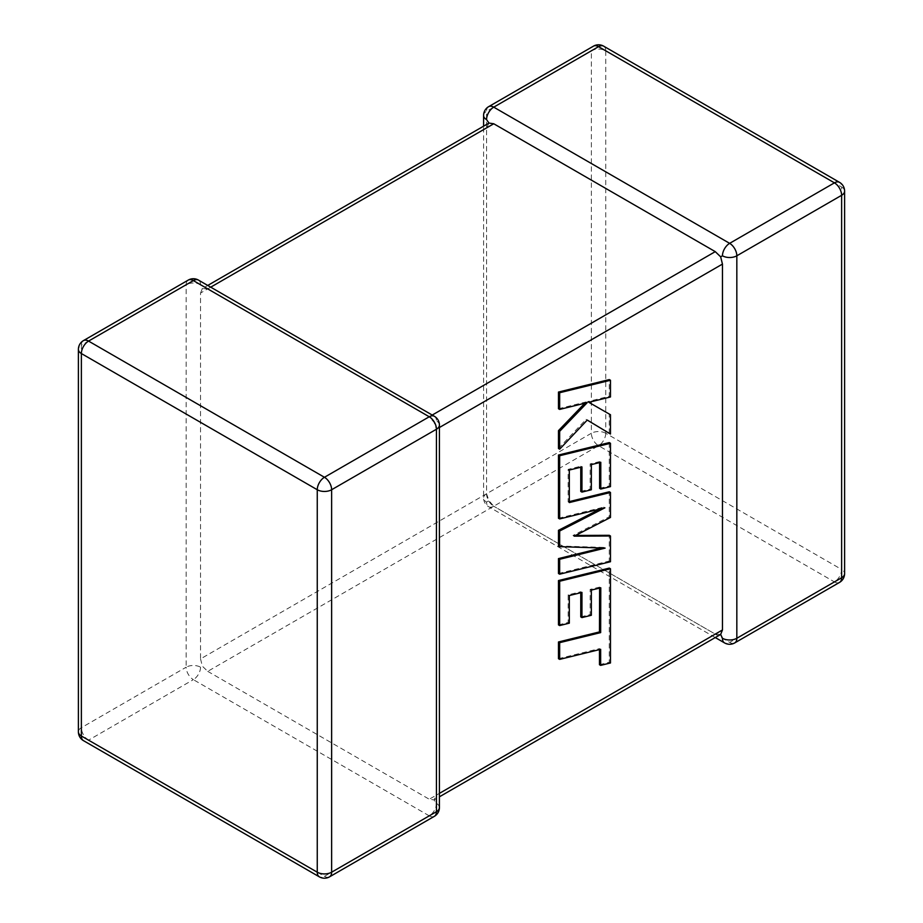 <?xml version="1.0" encoding="UTF-8"?>
<svg xmlns="http://www.w3.org/2000/svg" width="923" height="923" viewBox="0 0 923 923"><rect width="100%" height="100%" fill="white"/><g stroke="black" fill="none" stroke-linecap="round" stroke-linejoin="round"><path stroke-width="0.69" stroke-dasharray="4.62 3.46" d="M483.583 115.456A10.165 5.873 180 0 1 486.559 111.302L591.366 50.8L591.366 433.268L486.559 493.77A10.165 5.873 0 0 0 483.583 497.924A10.165 5.873 0 0 0 486.559 502.077L488.982 500.681L486.559 493.77L486.559 127.905L488.982 123.071M200.545 667.202A10.165 5.873 -60 0 1 193.357 679.651L429.253 815.84L324.446 876.342L88.562 740.154L193.357 679.651A10.165 5.873 60 0 1 186.169 667.202L81.374 727.705L81.374 345.237L186.169 284.734L186.169 667.202A10.165 5.873 0 0 1 200.545 667.202L202.345 666.175L207.733 671.356L598.554 445.717L834.438 581.905L729.643 642.408L493.747 506.231L715.267 634.113L429.253 799.237L434.018 799.929L436.441 795.095L436.441 429.23L434.018 422.319L429.253 416.769L432.229 415.05M720.655 634.436L715.267 634.113M488.671 106.653A10.165 5.873 -120 0 0 486.559 111.302L486.559 493.77L200.545 658.907L200.545 293.041L486.559 127.905M188.28 280.084A10.165 5.873 60 0 0 186.169 284.734A10.165 5.873 180 0 1 200.545 284.734L202.345 288.564L200.545 293.041M207.733 671.356L429.253 799.237M210.721 287.168L207.733 288.887L429.253 416.769M439.417 807.544A10.165 5.873 180 0 0 436.441 803.391L434.018 799.929L439.417 796.814M439.417 425.076A10.165 5.873 0 0 0 436.441 420.923L434.018 422.319M207.733 288.887L202.345 288.564L207.733 285.449M200.545 658.907L202.345 666.175M486.559 493.77A10.165 5.873 -120 0 0 493.747 506.231L488.982 500.681M600.792 587.813L599.604 587.12L599.604 588.101M558.473 658.687L599.465 648.627L599.465 649.607M600.654 649.319L599.465 648.627M599.465 664.698L609.272 662.287L609.272 568.106M610.472 662.968L609.272 662.287M558.473 624.883L568.141 622.471L568.141 594.862L580.763 591.735L580.763 592.716M569.329 623.163L568.141 622.471M569.329 595.543L568.141 594.862M581.952 592.416L580.763 591.735M580.763 616.899L590.155 614.58L590.155 589.405L599.604 587.12M591.343 615.272L590.155 614.58M591.343 590.085L590.155 589.405M610.472 561.726L609.272 561.034L609.272 535.305M575.525 535.467L572.975 535.478L609.272 516.776L609.272 491.786M574.175 536.159L572.975 535.478M610.472 517.457L609.272 516.776M569.329 501.593L568.13 501.893L568.13 469.369L580.763 466.23L580.763 467.211M569.329 502.574L568.13 501.893M569.329 470.049L568.13 469.369M581.952 466.923L580.763 466.23M580.763 491.405L590.155 489.086L590.155 463.9L599.604 461.615L599.604 462.596M591.343 489.767L590.155 489.086M591.343 464.592L590.155 463.9M600.792 462.308L599.604 461.615M599.604 488.348L609.272 485.936L609.272 442.602M610.472 486.629L609.272 485.936M558.473 518.253L603.7 507.131L600.019 509.023M604.888 507.823L603.7 507.131M558.473 545.955L603.919 547.42L601.577 547.997M605.107 548.112L603.919 547.42M558.473 573.506L609.272 561.034M558.473 408.739L586.059 401.943L584.824 403.224M587.247 402.624L586.059 401.943M558.473 448.497L586.059 419.377L587.224 420.08M587.247 420.057L586.059 419.377M609.272 433.349L609.272 414.046M587.605 401.62L588.805 402.313L587.605 401.62L609.272 396.279L609.272 379.584M610.472 396.971L609.272 396.279M734.72 642.916A10.165 5.873 -120 0 1 729.643 642.408A10.165 5.873 -60 0 1 724.555 642.916M493.747 506.231A10.165 5.873 -60 0 1 488.671 506.727A10.165 5.873 -60 0 1 486.559 502.077M436.441 795.095L439.417 793.376M439.417 427.511L436.441 429.23M839.515 582.413A10.165 5.873 -120 0 1 834.438 581.905A10.165 5.873 -60 0 0 841.626 569.456L605.742 433.268L605.742 50.8L841.626 186.988L841.626 569.456A10.165 5.873 180 0 1 844.603 573.61M329.534 876.85A10.165 5.873 60 0 1 324.446 876.342A10.165 5.873 -60 0 1 319.37 876.85M78.397 731.858A10.165 5.873 180 0 1 81.374 727.705A10.165 5.873 60 0 0 88.562 740.154A10.165 5.873 -60 0 1 83.485 740.661M83.485 340.587A10.165 5.873 60 0 0 81.374 345.237A10.165 5.873 0 0 0 78.397 349.39M434.329 816.347A10.165 5.873 60 0 1 429.253 815.84A10.165 5.873 -60 0 0 436.441 803.391M434.329 416.273A10.165 5.873 -60 0 1 436.441 420.923M198.445 280.084A10.165 5.873 -60 0 1 200.545 284.734M844.603 191.142A10.165 5.873 0 0 0 841.626 186.988A10.165 5.873 -60 0 0 839.515 182.339M605.742 433.268A10.165 5.873 -60 0 1 598.554 445.717A10.165 5.873 -120 0 1 591.366 433.268A10.165 5.873 180 0 1 605.742 433.268M603.63 46.15A10.165 5.873 -60 0 1 605.742 50.8A10.165 5.873 0 0 0 591.366 50.8A10.165 5.873 -120 0 1 593.466 46.15M715.267 637.551L488.671 506.727A10.165 10.165 0 0 1 483.583 497.924L483.583 126.186"/><path stroke-width="1.38" d="M722.455 255.798A10.165 5.873 -60 0 1 729.643 243.349L834.438 182.846L598.554 46.658L493.747 107.16L729.643 243.349A10.165 5.873 -120 0 1 736.831 255.798L736.831 638.266L841.626 577.763L841.626 195.295L736.831 255.798A10.165 5.873 0 0 1 722.455 255.798L720.655 256.825L722.455 264.093L439.417 427.511M483.583 126.186L483.583 115.456A10.165 5.873 180 0 0 486.559 119.609L488.982 123.071L493.747 123.763L715.267 251.644L720.655 256.825M715.267 637.551L724.555 642.916A10.165 5.873 -60 0 1 722.455 638.266L720.655 634.436L439.417 796.814M439.417 793.376L722.455 629.959L720.655 634.436M722.455 629.959L722.455 264.093M599.604 588.101L599.465 631.92L558.473 641.981L558.473 658.687L559.661 659.38L600.654 649.319L600.654 665.379L599.465 664.698L599.465 649.607M600.654 665.379L610.472 662.968L610.472 568.787L559.661 581.248L559.661 625.575L569.329 623.163L569.329 595.543L581.952 592.416L581.952 617.591L591.343 615.272L591.343 590.085L600.792 587.813L600.654 632.613L599.465 631.92M600.654 632.613L559.661 642.673L558.473 641.981M559.661 642.673L559.661 659.38M610.472 568.787L609.272 568.106L558.473 580.567L558.473 624.883L559.661 625.575M559.661 581.248L558.473 580.567M580.763 592.716L580.763 616.899L581.952 617.591M610.472 535.998L574.175 536.159L610.472 517.457L610.472 492.478L569.329 502.574L569.329 470.049L581.952 466.923L581.952 492.097L591.343 489.767L591.343 464.592L600.792 462.308L600.792 489.04L610.472 486.629L610.472 443.282L559.661 455.731L559.661 518.934L604.888 507.823L559.661 531.013L559.661 546.647L605.107 548.112L559.661 559.28L559.661 574.187L610.472 561.726L610.472 535.998L609.272 535.305L575.525 535.467M610.472 492.478L609.272 491.786L569.329 501.593M580.763 467.211L580.763 491.405L581.952 492.097M599.604 462.596L599.604 488.348L600.792 489.04M610.472 443.282L609.272 442.602L558.473 455.051L558.473 518.253L559.661 518.934M559.661 455.731L558.473 455.051M600.019 509.023L558.473 530.321L558.473 545.955L559.661 546.647M559.661 531.013L558.473 530.321M601.577 547.997L558.473 558.6L558.473 573.506L559.661 574.187M559.661 559.28L558.473 558.6M610.472 434.041L610.472 414.739L588.805 402.313L610.472 396.971L610.472 380.264L609.272 379.584L558.473 392.056L558.473 408.739L559.661 409.42L587.247 402.624L559.661 431.341L558.473 430.649L558.473 448.497L559.661 449.189L587.247 420.057L610.472 434.041L587.224 420.08M610.472 380.264L559.661 392.736L558.473 392.056M559.661 392.736L559.661 409.42M584.824 403.224L558.473 430.649M559.661 431.341L559.661 449.189M610.472 414.739L588.805 402.313M493.747 123.763L210.721 287.168M432.229 415.05L715.267 251.644M429.253 416.769L193.357 280.592L88.562 341.095L324.446 477.283L429.253 416.769A10.165 5.873 60 0 1 436.441 429.23L331.634 489.732L331.634 872.2L436.441 811.698L436.441 429.23A10.165 5.873 0 0 0 439.417 425.076A10.165 10.165 0 0 0 434.329 416.273A10.165 5.873 -60 0 0 429.253 416.769M81.374 353.544L81.374 736.012L317.258 872.2L317.258 489.732L81.374 353.544A10.165 5.873 -60 0 1 88.562 341.095A10.165 5.873 60 0 0 83.485 340.587A10.165 10.165 0 0 0 78.397 349.39A10.165 5.873 0 0 0 81.374 353.544M317.258 489.732A10.165 5.873 0 0 0 331.634 489.732A10.165 5.873 60 0 0 324.446 477.283A10.165 5.873 -60 0 0 317.258 489.732M329.534 876.85A10.165 5.873 60 0 0 331.634 872.2A10.165 5.873 180 0 1 317.258 872.2A10.165 5.873 -60 0 0 319.37 876.85A10.165 10.165 0 0 0 329.534 876.85L434.329 816.347A10.165 10.165 0 0 0 439.417 807.544A10.165 5.873 180 0 1 436.441 811.698A10.165 5.873 60 0 1 434.329 816.347M81.374 736.012A10.165 5.873 180 0 1 78.397 731.858A10.165 10.165 0 0 0 83.485 740.661A10.165 5.873 -60 0 1 81.374 736.012M83.485 340.587L188.28 280.084A10.165 5.873 60 0 1 193.357 280.592A10.165 5.873 -60 0 1 198.445 280.084L434.329 416.273M844.603 573.61A10.165 5.873 180 0 1 841.626 577.763A10.165 5.873 -120 0 1 839.515 582.413A10.165 10.165 0 0 0 844.603 573.61L844.603 191.142A10.165 10.165 0 0 0 839.515 182.339A10.165 5.873 -60 0 0 834.438 182.846A10.165 5.873 -120 0 1 841.626 195.295A10.165 5.873 0 0 0 844.603 191.142M724.555 642.916A10.165 10.165 0 0 0 734.72 642.916A10.165 5.873 -120 0 0 736.831 638.266A10.165 5.873 180 0 1 722.455 638.266M603.63 46.15A10.165 10.165 0 0 0 593.466 46.15A10.165 5.873 -120 0 1 598.554 46.658A10.165 5.873 -60 0 1 603.63 46.15L839.515 182.339M486.559 119.609A10.165 5.873 -60 0 1 493.747 107.16A10.165 5.873 -120 0 0 488.671 106.653L593.466 46.15M600.735 614.73L599.535 614.049M78.397 349.39L78.397 731.858M83.485 740.661L319.37 876.85M439.417 807.544L439.417 425.076M198.445 280.084A10.165 10.165 0 0 0 188.28 280.084M734.72 642.916L839.515 582.413M488.671 106.653A10.165 10.165 0 0 0 483.583 115.456M488.982 123.071L207.733 285.449"/></g></svg>

